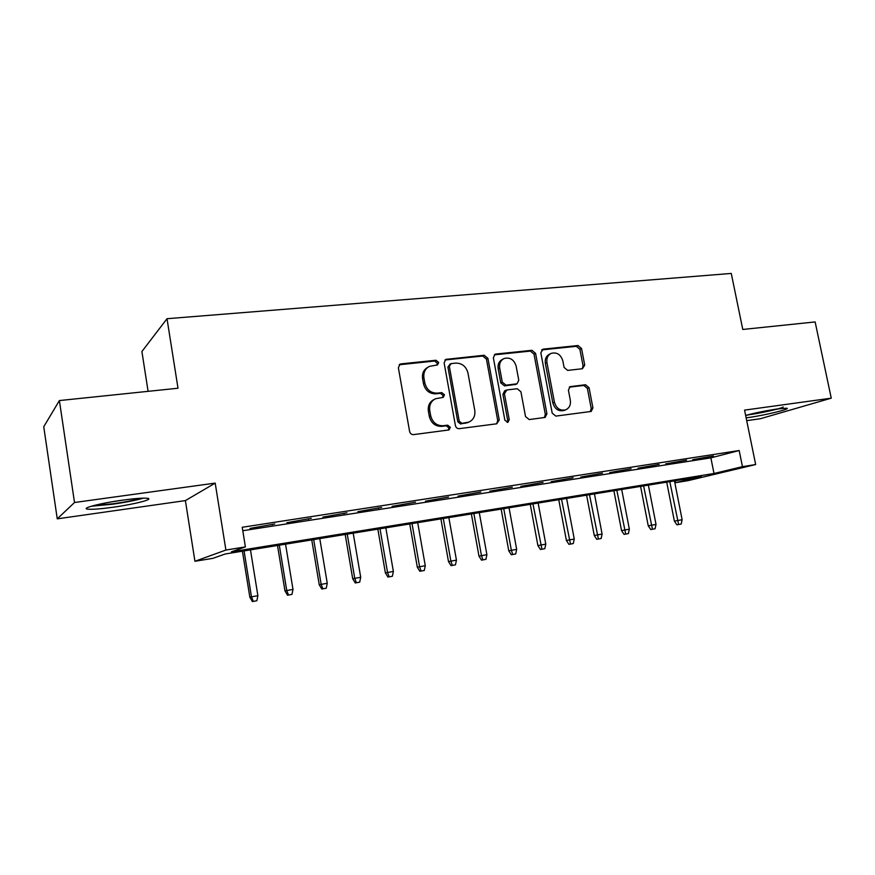 <?xml version="1.0" encoding="UTF-8"?>
<svg xmlns="http://www.w3.org/2000/svg" width="875" height="875" viewBox="0 0 875 875"><rect width="100%" height="100%" fill="white"/><g stroke="black" fill="none" stroke-linecap="round" stroke-linejoin="round"><path stroke-width="1.31" d="M438.692 362.436L435.98 360.248L401.078 363.869L400.094 364.142L398.366 367.73L409.609 431.484C410.2 433.617 411.523 434.656 413.58 434.613L449.028 429.931L450.352 427.317L447.639 425.152L443.166 425.731C436.712 425.863 432.556 422.548 430.697 415.789L429.745 410.506C429.1 404.983 431.036 401.056 435.553 398.738L443.242 397.348L444.5 394.789L441.798 392.612L437.325 393.127C430.872 393.192 426.727 389.856 424.867 383.119L423.927 377.869C423.281 372.542 425.119 368.714 429.428 366.384L437.5 364.93L438.692 362.436M436.877 365.105L437.303 363.223L434.613 361.036L399.208 364.766M448.295 430.095L448.93 427.941L446.228 425.775L441.766 426.355L443.166 425.731M442.586 397.512L443.1 395.489L440.398 393.323L435.947 393.837L437.325 393.127M746.134 417.823L748.77 417.473C764.597 415.33 791.175 408.92 786.855 408.209L777.919 408.855C766.456 410.572 755.705 412.759 745.642 415.428M122.555 500.15C100.373 503.158 80.183 508.462 87.784 509.173C92.258 509.589 100.712 508.933 113.17 507.227C134.608 504.263 154.613 499.111 147.372 498.291C143.259 497.853 134.98 498.466 122.555 500.15M582.444 368.725L584.719 365.105L581.547 348.512L578.003 345.527L543.189 349.136L540.827 352.778L552.191 413.12L555.822 416.106L591.205 411.436L592.922 407.881L589.05 387.691L585.517 384.738L570.084 386.662L568.411 390.184L570.325 400.269C570.916 404.884 569.362 408.067 565.677 409.828C560.142 410.998 556.391 408.472 554.433 402.248L546.952 362.589C546.372 358.203 547.805 355.119 551.25 353.347C556.916 351.991 560.777 354.495 562.833 360.861L564.08 367.413L567.656 370.398L582.444 368.725M742.459 466.67L755.661 464.538L688.089 480.637L675.587 482.683L701.378 476.503L225.236 553.984L212.789 558.359L194.939 561.28L225.903 550.047L245.394 546.897L231.394 551.819L714 473.484L742.459 466.67L739.178 450.527L242.233 527.275L245.394 546.897M59.391 400.564L74.506 502.502L57.258 518.853L43.75 426.748L59.391 400.564L178.008 388.227L167.016 318.708L731.27 273.438L742.777 329.459L815.139 321.934L831.25 398.169L744.559 410.123L755.661 464.538M57.258 518.853L185.391 500.598L215.195 483.109L74.506 502.502M215.195 483.109L225.903 550.047M487.911 358.334L484.159 355.25L445.812 359.384L444.128 362.928L455.416 425.589C455.995 427.678 457.275 428.706 459.277 428.663L496.738 423.795L499.242 419.945L487.911 358.334L486.434 359.111L482.683 356.037L444.948 359.986M495.841 354.047L531.923 350.306L535.566 353.336L546.93 413.798L545.147 417.419L529.211 419.562L525.525 416.555L520.909 391.759L517.212 388.73L506.898 389.944L504.427 393.717L509.228 419.705L507.948 422.275L504.886 420.273L493.358 357.766L495.009 354.266L495.841 354.047L494.342 354.834L530.359 351.094L531.923 350.306M746.714 420.656L760.462 418.698L831.25 398.169M274.783 523.983L249.998 528.413L274.783 523.983M311.314 518.317L286.891 522.681L311.314 518.317M346.927 512.794L322.842 517.103L346.927 512.794M381.642 507.413L357.897 511.656L381.642 507.413M415.516 502.163L392.088 506.352L415.516 502.163M448.558 497.033L425.447 501.167L448.558 497.033M480.812 492.034L458.008 496.114L480.812 492.034M512.302 487.156L489.792 491.181L512.302 487.156M543.047 482.388L520.833 486.358L543.047 482.388M573.081 477.728L551.152 481.655L573.081 477.728M602.427 473.178L580.781 477.061L602.427 473.178M631.105 468.738L609.733 472.566L631.105 468.738M659.148 464.384L638.028 468.169L659.148 464.384M686.569 460.13L665.7 463.87L686.569 460.13M242.791 530.731L710.872 457.866L739.178 450.527M692.77 459.67L713.377 455.973L692.77 459.67M167.016 318.708L141.903 351.531L148.094 391.333M675.205 480.758L675.587 482.683M185.391 500.598L194.939 561.28M710.872 457.866L714 473.484M272.245 524.956L272.158 524.388M308.569 519.312L308.47 518.755M343.984 513.822L343.886 513.264M378.514 508.462L378.416 507.916M428.039 367.183C423.752 369.502 421.925 373.319 422.581 378.623L423.927 377.869M435.947 393.837C429.505 393.903 425.359 390.567 423.511 383.862L422.581 378.623M434.547 399.241L434.175 399.427C429.658 401.745 427.733 405.661 428.378 411.173L429.745 410.506M441.766 426.355C435.323 426.486 431.178 423.183 429.319 416.445L428.378 411.173M496.639 423.806L497.722 420.569L486.434 359.111M451.128 363.606L449.323 366.264L459.233 421.17L461.923 423.325L468.836 422.133C473.462 419.88 475.442 415.942 474.764 410.32L467.972 373.045C466.156 366.439 462.088 363.125 455.777 363.114L451.128 363.606M450.231 363.923L447.912 367.03L449.323 366.264M467.863 422.559L460.491 423.948L457.8 421.794L447.912 367.03M544.294 417.605L545.322 414.433L534.002 354.113L530.359 351.094M505.98 390.217L504.645 390.83L502.906 394.406L507.697 420.339L509.228 419.705M507.139 422.406L507.697 420.339M516.141 366.122C514.019 359.581 510.005 357.055 504.087 358.531C500.577 360.369 499.1 363.497 499.669 367.916L502.283 382.123L506.012 385.175L517.059 383.786L518.766 380.231L516.141 366.122M503.311 358.925L502.578 359.308C499.067 361.145 497.602 364.263 498.159 368.67L499.669 367.916M515.703 384.409L504.492 385.886L500.773 382.845L498.159 368.67M550.67 353.631L549.653 354.123C546.219 355.884 544.786 358.969 545.355 363.344L546.952 362.589M565.677 409.828L564.036 410.462C558.512 411.633 554.761 409.117 552.814 402.905L545.355 363.344M590.264 411.622L591.227 408.516L587.377 388.38L583.844 385.427L569.286 387.166M582.269 368.747L583.056 365.848L579.884 349.289L576.363 346.314L541.581 349.923M252.383 601.562L256.856 600.742L252.383 601.562L249.834 597.166L257.884 595.689L250.469 549.872M253.302 601.388L251.475 596.837L244.07 550.922M249.834 597.166L242.419 551.184M257.884 595.689L256.856 600.742M140.842 498.247C134.509 500.183 125.333 502.02 113.323 503.759L93.866 505.52M110.83 501.987L123.834 499.975M91.306 506.231L112.744 504.197C125.781 502.316 136.019 500.303 143.445 498.148M745.642 415.45L780.303 408.548M783.223 406.973C781.408 408.614 758.57 413.678 747.688 414.881M287.514 595.208L291.977 594.398L287.514 595.208L284.966 590.877L292.994 589.4L285.545 544.173M288.509 595.022L286.738 590.516L279.3 545.191M284.966 590.877L277.506 545.475M292.994 589.4L291.977 594.398M321.792 589.017L326.255 588.208L321.792 589.017L319.244 584.741L327.261 583.264L319.78 538.595M322.864 588.82L321.158 584.358L313.677 539.591M319.244 584.741L311.752 539.908M327.261 583.264L326.255 588.208M355.25 582.969L359.702 582.159L355.25 582.969L352.702 578.747L360.708 577.27L353.194 533.159M356.398 582.75L354.747 578.342L347.244 534.133M352.702 578.747L345.188 534.461M360.708 577.27L359.702 582.159M387.931 577.062L392.372 576.253L387.931 577.062L385.383 572.895L393.367 571.43L385.831 527.855M389.145 576.833L387.548 572.469L380.012 528.795M385.383 572.895L377.847 529.145M393.367 571.43L392.372 576.253M419.847 571.288L424.277 570.478L419.847 571.288L417.309 567.175L425.272 565.709L417.703 522.659M421.127 571.058L419.584 566.737L412.027 523.589M417.309 567.175L409.741 523.961M425.272 565.709L424.277 570.478M451.03 565.655L455.448 564.845L451.03 565.655L448.492 561.597L456.444 560.131L448.853 517.595M452.364 565.403L450.887 561.127L443.297 518.503M448.492 561.597L440.902 518.886M456.444 560.131L455.448 564.845M481.512 560.142L485.92 559.344L481.512 560.142L478.975 556.139L486.894 554.684L479.292 512.641M482.902 559.891L481.469 555.647L473.867 513.527M478.975 556.139L471.362 513.931M486.894 554.684L485.92 559.344M511.306 554.761L515.692 553.962L511.306 554.761L508.769 550.802L516.666 549.347L509.053 507.795M512.75 554.487L511.361 550.298L503.748 508.659M508.769 550.802L501.145 509.086M516.666 549.347L515.692 553.962M540.433 549.489L544.808 548.691L540.433 549.489L537.895 545.584L545.781 544.13L538.147 503.059M541.931 549.216L532.962 503.913M537.895 545.584L530.272 504.35M545.781 544.13L544.808 548.691M568.925 544.348L573.289 543.55L568.925 544.348L566.398 540.477L574.252 539.033L566.606 498.433M570.467 544.053L561.531 499.264M566.398 540.477L558.753 499.712M574.252 539.033L573.289 543.55M596.794 539.306L601.147 538.508L596.794 539.306L594.267 535.489L602.098 534.045L594.453 493.905M598.391 539.011L589.488 494.714M594.267 535.489L586.622 495.173M602.098 534.045L601.147 538.508M624.061 534.373L628.403 533.586L624.061 534.373L621.545 530.6L629.344 529.167L621.698 489.464M625.702 534.067L616.831 490.262M621.545 530.6L613.889 490.744M629.344 529.167L628.403 533.586M650.759 529.55L655.08 528.763L650.759 529.55L648.244 525.82L656.02 524.398L648.364 485.133M652.433 529.244L643.606 485.909M648.244 525.82L640.587 486.402M656.02 524.398L655.08 528.763M676.889 524.825L681.188 524.038L676.889 524.825L674.384 521.139L682.128 519.717L674.472 480.878M678.606 524.508L669.812 481.644M674.384 521.139L666.717 482.147M682.128 519.717L681.188 524.038M434.613 361.036L435.98 360.248M446.228 425.775L447.639 425.152M440.398 393.323L441.798 392.612M423.511 383.862L424.867 383.119M429.319 416.445L430.697 415.789M399.777 364.656L401.078 363.869M497.722 420.569L499.242 419.945M445.331 359.92L446.72 359.133M482.683 356.037L484.159 355.25M457.8 421.794L459.233 421.17M460.491 423.948L461.923 423.325M465.128 423.358L466.572 422.723M534.002 354.113L535.566 353.336M545.322 414.433L546.93 413.798M502.906 394.406L504.427 393.717M500.773 382.845L502.283 382.123M504.492 385.886L506.012 385.175M514.784 384.683L516.327 383.972M552.814 402.905L554.433 402.248M569.428 387.045L570.719 386.509M583.844 385.427L585.517 384.738M587.377 388.38L589.05 387.691M591.227 408.516L592.922 407.881M541.603 349.923L543.189 349.136M576.363 346.314L578.003 345.527M579.884 349.289L581.547 348.512M583.056 365.848L584.719 365.105M399.547 364.47L400.094 364.142M467.381 422.767L468.836 422.133M515.517 384.497L517.059 383.786"/></g></svg>
